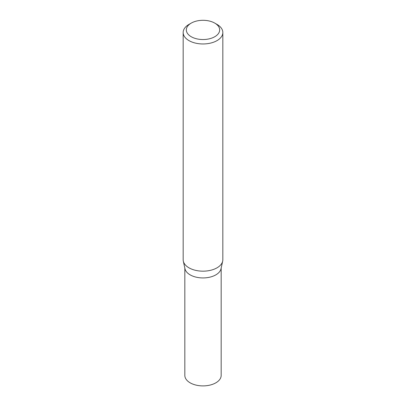 <?xml version="1.0" encoding="UTF-8"?>
<svg xmlns="http://www.w3.org/2000/svg" width="406" height="406" viewBox="0 0 406 406"><rect width="100%" height="100%" fill="white"/><g stroke="black" fill="none" stroke-linecap="round" stroke-linejoin="round"><path stroke-width="0.61" d="M222.833 32.51L222.833 259.718A19.833 11.449 180 0 1 222.681 261.149L221.026 268.752A18.168 10.49 180 0 1 208.892 277.369A18.168 10.49 180 0 1 190.155 274.862A18.168 10.49 180 0 1 184.974 268.752L183.319 261.149A19.833 11.449 180 0 1 183.167 259.718L183.167 32.51A19.833 11.449 180 0 1 188.973 24.411L191.221 23.117A16.661 9.617 0 0 0 191.221 36.723A16.661 9.617 0 0 0 214.779 36.723A16.661 9.617 0 0 0 214.779 23.117L217.027 24.411A19.833 11.449 180 0 1 222.833 32.51A19.833 11.449 180 0 1 210.592 43.092A19.833 11.449 180 0 1 188.973 40.61A19.833 11.449 180 0 1 183.167 32.51M221.168 268.102L221.168 375.413A18.168 10.49 180 0 1 209.953 385.101A18.168 10.49 180 0 1 190.155 382.828A18.168 10.49 180 0 1 184.831 375.413L184.831 268.102M222.681 261.149A19.833 11.449 180 0 1 209.43 270.553A19.833 11.449 180 0 1 188.973 267.818A19.833 11.449 180 0 1 183.319 261.149M217.027 24.411L214.779 23.117A16.661 9.617 0 0 0 191.221 23.117"/></g></svg>
